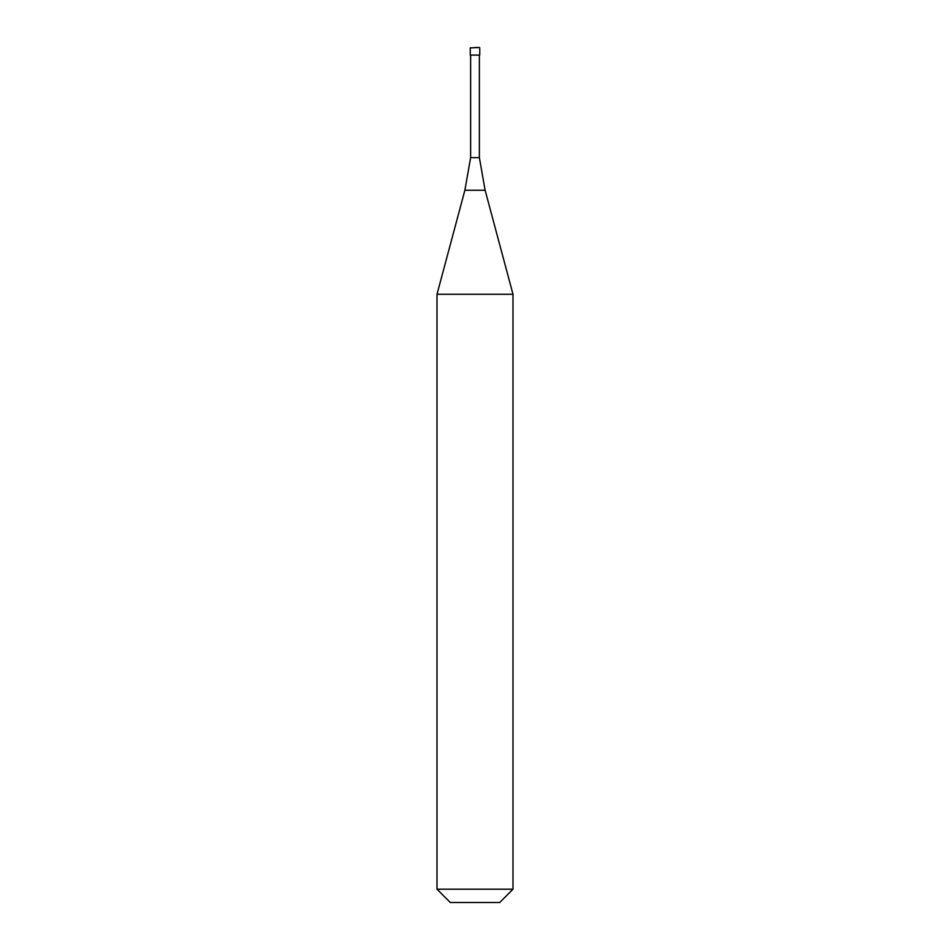 <?xml version="1.0" encoding="UTF-8"?>
<svg xmlns="http://www.w3.org/2000/svg" width="950" height="950" viewBox="0 0 950 950"><rect width="100%" height="100%" fill="white"/><g stroke="black" fill="none" stroke-linecap="round" stroke-linejoin="round"><path stroke-width="1.43" d="M475 47.5L479.37 47.5L475 47.5M479.75 47.88L479.75 55.1L470.25 55.1L470.25 47.88L479.37 47.5M479.37 55.1L479.37 157.629L470.63 157.629L464.883 190.237L485.117 190.237L513 294.286L437 294.286L437 889.2L513 889.2L513 294.286M513 889.2L499.7 902.5L450.3 902.5L437 889.2M479.37 157.629L485.117 190.237M470.63 55.1L470.63 157.629M464.883 190.237L437 294.286"/></g></svg>
